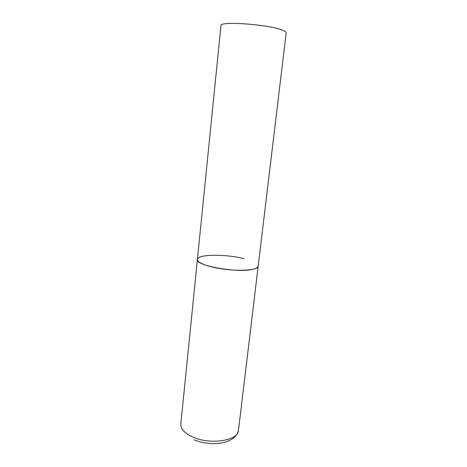 <?xml version="1.0" encoding="UTF-8"?>
<svg xmlns="http://www.w3.org/2000/svg" width="467" height="467" viewBox="0 0 467 467"><rect width="100%" height="100%" fill="white"/><g stroke="black" fill="none" stroke-linecap="round" stroke-linejoin="round"><path stroke-width="0.7" d="M197.407 259.436L220.967 25.627C219.169 20.922 267.906 24.29 282.097 30.022C284.917 31.073 286.283 32.007 286.201 32.83L238.474 430.346C238.468 440.749 209.753 445.209 192.322 436.814C184.389 433.032 180.56 428.753 180.828 423.978L197.407 259.436C194.71 265.717 239.367 273.563 253.704 269.085C256.535 268.321 258.029 267.34 258.187 266.149C258.899 271.327 229.023 271.788 210.203 266.529C201.656 264.153 197.389 261.789 197.407 259.436C197.407 254.124 225.765 253.914 244.107 258.695M238.474 430.346C238.042 433.096 235.876 435.88 235.882 435.734C235.275 436.306 233.36 438.793 227.995 441.152C218.766 444.934 204.26 444.205 194.068 439.774"/></g></svg>
